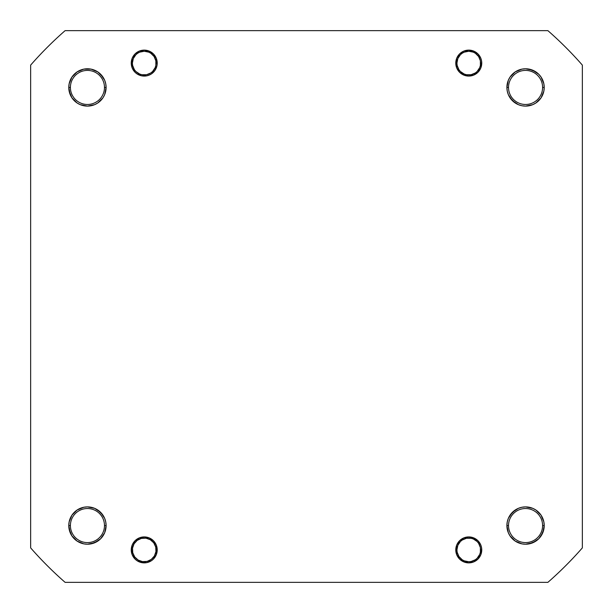 <?xml version="1.0" encoding="UTF-8"?>
<svg xmlns="http://www.w3.org/2000/svg" width="613" height="613" viewBox="0 0 613 613"><rect width="100%" height="100%" fill="white"/><g stroke="black" fill="none" stroke-linecap="round" stroke-linejoin="round"><path stroke-width="0.92" d="M542.597 525.556A17.041 17.041 0 0 0 525.556 508.522A17.041 17.041 0 0 0 508.522 525.556L506.897 525.556A18.658 18.658 0 0 1 525.556 506.897A18.658 18.658 0 0 1 544.221 525.556L542.597 525.556A17.041 17.041 0 0 1 525.556 542.597A17.041 17.041 0 0 1 508.522 525.556A17.041 17.041 0 0 1 525.556 508.522A17.041 17.041 0 0 1 542.597 525.556L544.221 525.556L543.861 521.916L541.072 515.188L535.923 510.039L532.697 508.315L525.556 506.897L521.916 507.257L518.414 508.315L512.361 512.361L508.315 518.414L507.257 521.916L506.897 525.556L508.315 532.697L510.039 535.923L515.188 541.072L521.916 543.861L525.556 544.221L532.697 542.796L538.75 538.75L542.796 532.697L544.221 525.556A18.658 18.658 0 0 1 525.556 544.221A18.658 18.658 0 0 1 506.897 525.556L508.522 525.556A17.041 17.041 0 0 0 525.556 542.597A17.041 17.041 0 0 0 542.597 525.556M481.749 549.899L480.607 549.899L481.749 549.899L481.496 547.363L480.761 544.926L477.941 540.72L473.734 537.908L468.761 536.919L463.796 537.908L459.589 540.72L456.769 544.926L455.781 549.899A12.98 12.98 0 0 1 468.761 536.919A12.98 12.98 0 0 1 481.749 549.899A12.98 12.98 0 0 1 468.761 562.88A12.98 12.98 0 0 1 455.781 549.899L456.769 554.865L459.589 559.079L463.796 561.891L468.761 562.88L473.734 561.891L477.941 559.079L480.761 554.865L481.749 549.899M456.923 549.899L455.781 549.899L456.923 549.899L457.145 552.206L458.915 556.474L462.179 559.746L464.225 560.841L463.788 561.891L464.225 560.841L468.761 561.746L471.068 561.516L475.343 559.746L477.136 558.274L479.703 554.436L480.385 552.213L480.385 547.593L478.615 543.317L477.144 541.524L473.305 538.957A11.846 11.846 0 0 1 479.703 554.436A11.846 11.846 0 0 1 464.225 560.841A11.846 11.846 0 0 1 457.827 545.355A11.846 11.846 0 0 1 473.305 538.957L471.083 538.283L466.462 538.275L462.187 540.045L460.394 541.517L457.827 545.355L456.923 549.892M157.219 549.899L156.077 549.899L157.219 549.899L156.966 547.363L156.231 544.926L153.411 540.72L149.204 537.908L144.239 536.919L139.266 537.908L135.059 540.72L132.239 544.926L131.251 549.899A12.98 12.98 0 0 1 144.239 536.919A12.98 12.98 0 0 1 157.219 549.899A12.98 12.98 0 0 1 144.239 562.88A12.98 12.98 0 0 1 131.251 549.899L132.239 554.865L135.059 559.079L137.021 560.688L141.703 562.627L146.768 562.627L151.449 560.688L153.411 559.079L156.231 554.865L157.219 549.899L156.231 544.926M132.393 549.899L131.251 549.899L132.393 549.899M106.103 525.556A18.658 18.658 0 0 1 87.444 544.221A18.658 18.658 0 0 1 68.779 525.556L70.403 525.556A17.041 17.041 0 0 0 87.444 542.597A17.041 17.041 0 0 0 104.478 525.556A17.041 17.041 0 0 0 87.444 508.522A17.041 17.041 0 0 0 70.403 525.556L68.779 525.556A18.658 18.658 0 0 1 87.444 506.897A18.658 18.658 0 0 1 106.103 525.556L104.478 525.556A17.041 17.041 0 0 1 87.444 542.597A17.041 17.041 0 0 1 70.403 525.556A17.041 17.041 0 0 1 87.444 508.522A17.041 17.041 0 0 1 104.478 525.556L106.103 525.556L105.742 521.916L104.685 518.414L100.639 512.361L94.586 508.315L87.444 506.897L83.805 507.257L77.077 510.039L71.928 515.188L69.139 521.916L68.779 525.556L70.204 532.697L71.928 535.923L77.077 541.072L83.805 543.861L87.444 544.221L94.586 542.796L100.639 538.75L104.685 532.697L106.103 525.556L104.685 532.697L105.742 529.195M106.103 87.444A18.658 18.658 0 0 1 87.444 106.103A18.658 18.658 0 0 1 68.779 87.444L70.403 87.444A17.041 17.041 0 0 0 87.444 104.478A17.041 17.041 0 0 0 104.478 87.444A17.041 17.041 0 0 0 87.444 70.403A17.041 17.041 0 0 0 70.403 87.444L68.779 87.444A18.658 18.658 0 0 1 87.444 68.779A18.658 18.658 0 0 1 106.103 87.444L104.478 87.444A17.041 17.041 0 0 1 87.444 104.478A17.041 17.041 0 0 1 70.403 87.444A17.041 17.041 0 0 1 87.444 70.403A17.041 17.041 0 0 1 104.478 87.444L106.103 87.444L105.742 83.805L104.685 80.303L100.639 74.25L97.812 71.928L91.084 69.139L83.805 69.139L77.077 71.928L71.928 77.077L69.139 83.805L68.779 87.444L70.204 94.586L71.928 97.812L77.077 102.961L80.303 104.685L87.444 106.103L94.586 104.685L97.812 102.961L102.961 97.812L104.685 94.586L106.103 87.444L104.685 94.586L105.742 91.084M157.219 63.101L156.077 63.101L157.219 63.101L156.966 60.572L156.231 58.135L153.411 53.921L149.204 51.109L144.239 50.12L139.266 51.109L135.059 53.921L132.239 58.135L131.251 63.101A12.98 12.98 0 0 1 144.239 50.12A12.98 12.98 0 0 1 157.219 63.101A12.98 12.98 0 0 1 144.239 76.081A12.98 12.98 0 0 1 131.251 63.101L132.239 68.074L135.059 72.28L137.021 73.897L141.703 75.836L146.768 75.836L149.204 75.093L151.449 73.897L155.028 70.311L156.966 65.637L157.219 63.101L156.231 58.135L153.411 53.921M132.393 63.101L131.251 63.101L132.393 63.101L132.615 65.407L134.385 69.683L135.856 71.476L139.695 74.043L139.266 75.093L139.695 74.043L141.917 74.717L146.538 74.725L150.813 72.955L152.606 71.483L155.173 67.645L155.855 65.422L155.855 60.794L154.085 56.526L150.821 53.254L148.775 52.159A11.846 11.846 0 0 1 155.173 67.645A11.846 11.846 0 0 1 139.695 74.043A11.846 11.846 0 0 1 133.297 58.564A11.846 11.846 0 0 1 148.775 52.159L144.239 51.254L139.71 52.159L137.657 53.254L135.864 54.726L133.297 58.564L132.393 63.101M542.597 87.444A17.041 17.041 0 0 0 525.556 70.403A17.041 17.041 0 0 0 508.522 87.444L506.897 87.444A18.658 18.658 0 0 1 525.556 68.779A18.658 18.658 0 0 1 544.221 87.444L542.597 87.444A17.041 17.041 0 0 1 525.556 104.478A17.041 17.041 0 0 1 508.522 87.444A17.041 17.041 0 0 1 525.556 70.403A17.041 17.041 0 0 1 542.597 87.444L544.221 87.444L543.861 83.805L541.072 77.077L538.75 74.25L532.697 70.204L525.556 68.779L521.916 69.139L515.188 71.928L510.039 77.077L508.315 80.303L506.897 87.444L507.257 91.084L508.315 94.586L512.361 100.639L518.414 104.685L521.916 105.742L525.556 106.103L532.697 104.685L535.923 102.961L541.072 97.812L543.861 91.084L544.221 87.444A18.658 18.658 0 0 1 525.556 106.103A18.658 18.658 0 0 1 506.897 87.444L508.522 87.444A17.041 17.041 0 0 0 525.556 104.478A17.041 17.041 0 0 0 542.597 87.444M481.749 63.101L480.607 63.101L481.749 63.101L481.496 60.572L480.761 58.135L477.941 53.921L473.734 51.109L468.761 50.12L463.796 51.109L459.589 53.921L456.769 58.135L455.781 63.101A12.98 12.98 0 0 1 468.761 50.12A12.98 12.98 0 0 1 481.749 63.101A12.98 12.98 0 0 1 468.761 76.081A12.98 12.98 0 0 1 455.781 63.101L456.769 68.074L459.589 72.28L463.796 75.093L468.761 76.081L473.734 75.093L477.941 72.28L480.761 68.074L481.749 63.101M456.923 63.101L455.781 63.101L456.923 63.101L457.145 65.407L458.915 69.683L460.386 71.476L464.225 74.043L463.788 75.093L464.225 74.043L466.447 74.717L471.068 74.725L475.343 72.955L477.136 71.483L479.703 67.645L480.385 65.422L480.385 60.794L478.615 56.526L475.351 53.254L473.305 52.159A11.846 11.846 0 0 1 479.703 67.645A11.846 11.846 0 0 1 464.225 74.043A11.846 11.846 0 0 1 457.827 58.564A11.846 11.846 0 0 1 473.305 52.159L468.769 51.254L464.24 52.159L462.187 53.254L460.394 54.726L457.827 58.564L456.923 63.101M547.892 582.35L65.108 582.35A366.559 366.559 0 0 1 30.65 547.892L30.65 65.108A366.559 366.559 0 0 1 65.108 30.65L547.892 30.65A366.559 366.559 0 0 1 582.35 65.108L582.35 547.892A366.559 366.559 0 0 1 547.892 582.35L65.108 582.35A366.559 366.559 0 0 1 30.65 547.892L30.65 65.108A366.559 366.559 0 0 1 65.108 30.65L547.892 30.65A366.559 366.559 0 0 1 582.35 65.108L582.35 547.892A366.559 366.559 0 0 1 547.892 582.35M100.639 100.639L97.812 102.961L102.961 97.812M83.805 105.742L80.303 104.685L83.805 105.742M77.077 102.961L74.25 100.639M69.139 83.805L71.928 77.077L74.25 74.25L71.928 77.077L69.139 83.805M97.812 71.928L91.084 69.139L97.812 71.928L102.961 77.077M155.028 70.311L153.411 72.28M144.239 76.081L141.703 75.836M135.059 72.28L133.442 70.311M132.239 68.074L131.504 65.637M131.504 60.572L132.239 58.135M133.442 55.89L135.059 53.921M139.266 51.109L144.239 50.12M479.558 70.311L477.941 72.28M471.297 75.836L468.761 76.081M459.589 72.28L457.972 70.311M456.769 68.074L456.034 65.637M456.034 60.572L456.769 58.135L459.589 53.921M468.761 50.12L473.734 51.109L473.305 52.159L473.734 51.109M477.941 53.921L480.761 58.135L481.496 60.572M541.072 97.812L543.861 91.084L541.072 97.812L535.923 102.961M521.916 105.742L518.414 104.685L521.916 105.742M512.361 100.639L510.039 97.812L515.188 102.961M507.257 83.805L508.315 80.303L507.257 83.805M510.039 77.077L512.361 74.25M529.195 69.139L535.923 71.928L538.75 74.25L535.923 71.928L529.195 69.139M102.961 535.923L100.639 538.75M83.805 543.861L77.077 541.072L74.25 538.75L77.077 541.072L83.805 543.861M69.139 521.916L71.928 515.188L69.139 521.916M74.25 512.361L77.077 510.039M91.084 507.257L94.586 508.315L91.084 507.257M100.639 512.361L102.961 515.188L97.812 510.039M156.966 552.428L156.231 554.865L153.411 559.079M144.239 562.88L139.266 561.891M135.059 559.079L132.239 554.865L131.504 552.428M131.504 547.363L132.239 544.926M133.442 542.689L135.059 540.72M141.703 537.164L144.239 536.919M153.411 540.72L155.028 542.689M481.496 552.428L480.761 554.865M479.558 557.11L477.941 559.079M473.734 561.891L468.761 562.88M459.589 559.079L456.769 554.865L456.034 552.428M457.972 542.689L459.589 540.72M468.761 536.919L471.297 537.164M477.941 540.72L479.558 542.689M480.761 544.926L481.496 547.363M543.861 529.195L541.072 535.923L538.75 538.75L541.072 535.923L543.861 529.195M521.916 543.861L515.188 541.072L521.916 543.861M512.361 538.75L510.039 535.923M507.257 521.916L508.315 518.414L507.257 521.916M512.361 512.361L515.188 510.039L510.039 515.188M518.414 508.315L521.916 507.257L518.414 508.315M529.195 507.257L532.697 508.315L529.195 507.257M535.923 510.039L538.75 512.361M507.257 91.084L508.315 94.586M529.195 105.742L532.697 104.685M543.861 83.805L541.072 77.077L538.75 74.25M521.916 69.139L515.188 71.928M507.257 529.195L508.315 532.697M529.195 543.861L535.923 541.072L538.75 538.75M543.861 521.916L541.072 515.188M69.139 91.084L71.928 97.812M91.084 105.742L94.586 104.685M105.742 83.805L104.685 80.303M83.805 69.139L77.077 71.928L74.25 74.25M69.139 529.195L71.928 535.923L74.25 538.75M91.084 543.861L97.812 541.072M105.742 521.916L104.685 518.414M83.805 507.257L80.303 508.315M149.212 51.109L148.775 52.159L149.212 51.109M133.818 557.646L134.73 556.964A11.846 11.846 0 0 1 137.166 540.39A11.846 11.846 0 0 1 153.74 542.827L154.652 542.153L153.74 542.827L150.308 539.731L145.955 538.176L141.342 538.413L137.166 540.39L134.063 543.823L132.515 548.175L132.753 552.788L134.73 556.964L138.163 560.067L142.515 561.615L147.128 561.385L151.304 559.401L154.407 555.976L155.955 551.616L155.725 547.003L153.74 542.827A11.846 11.846 0 0 1 151.304 559.401A11.846 11.846 0 0 1 134.73 556.964L133.818 557.646M473.734 537.908L473.305 538.957L473.734 537.908"/></g></svg>

